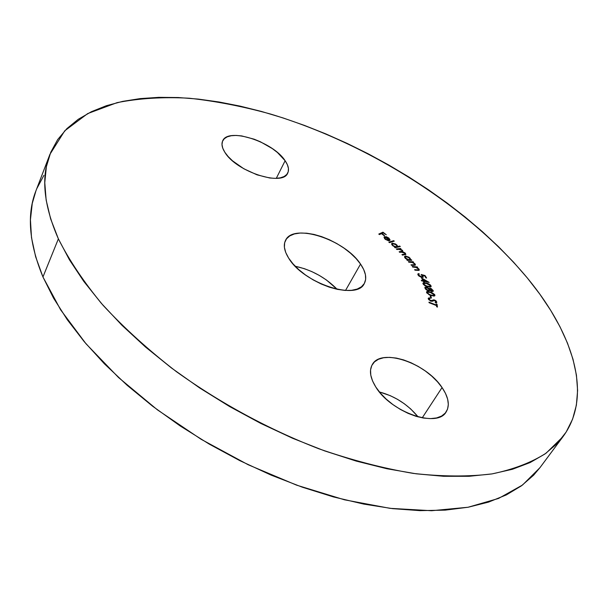 <?xml version="1.0" encoding="UTF-8"?>
<svg xmlns="http://www.w3.org/2000/svg" width="608" height="608" viewBox="0 0 608 608"><rect width="100%" height="100%" fill="white"/><g stroke="black" fill="none" stroke-linecap="round" stroke-linejoin="round"><path stroke-width="0.91" d="M288.633 258.081C284.217 250.975 283.199 245.047 285.57 240.297C293.299 222.726 344.774 239.567 360.536 264.085L345.526 290.457L360.536 264.085L356.09 258.575L350.527 253.209L344.052 248.155L336.9 243.61L329.323 239.712L321.579 236.611L313.948 234.414L306.698 233.206L300.094 233.046L294.378 233.943L289.78 235.896L286.497 238.838L284.666 242.676L284.4 247.281L285.73 252.48L288.633 258.081L293.01 263.849L298.695 269.557L305.474 274.96L313.059 279.832L321.146 283.966L329.369 287.189L337.41 289.362L344.918 290.419L351.591 290.312L357.177 289.074L361.471 286.771L364.321 283.51L365.651 279.429L365.423 274.71L363.69 269.526L360.536 264.085C365.796 271.806 367.042 278.304 364.283 283.579C356.987 300.884 303.24 283.244 288.633 258.081M337.174 289.317C325.478 277.484 311.501 269.8 295.245 266.266L304.266 268.637L311.904 271.639L319.36 275.454L326.382 279.954L337.174 289.317M375.805 387.022C370.15 377.872 368.995 370.363 372.339 364.496C381.186 347.685 426.094 362.93 442.062 387.547L422.226 417.84L442.062 387.547L437.418 381.718L431.771 376.132L425.326 370.994L418.312 366.472L410.978 362.733L403.583 359.906L396.378 358.089L389.629 357.36L383.58 357.747L378.465 359.267L374.482 361.874L371.8 365.484L370.546 369.983L370.789 375.204L372.56 380.958L375.805 387.022L380.41 393.156L386.202 399.099L392.95 404.601L400.391 409.442L408.188 413.402L416.032 416.32L423.594 418.076L430.555 418.616L436.635 417.924L441.606 416.047L445.284 413.075L447.549 409.154L448.332 404.434L447.64 399.122L445.512 393.422L442.062 387.547C448.62 397.313 449.996 405.43 446.181 411.89C437.524 428.404 390.716 412.224 375.805 387.022M418.144 416.921C407.801 404.442 394.888 396.12 379.4 391.955L390.283 395.671L397.495 399.327L404.358 403.788L410.651 408.895L418.152 416.921M224.831 152.258C222.011 147.774 221.289 143.997 222.657 140.934C227.833 127.011 273.144 141.74 285.122 160.732L276.29 178.334L285.122 160.732L277.461 152.524L272.331 148.603L260.437 141.801L254.091 139.171L241.71 135.918L236.132 135.424L231.245 135.736L227.248 136.838L224.291 138.715L222.505 141.299L221.988 144.499L222.764 148.2L224.831 152.258L228.122 156.514L232.507 160.808L243.831 168.766L256.994 174.823L269.83 178.015L275.47 178.357L280.288 177.855L284.103 176.533L286.786 174.458L288.238 171.722L288.435 168.431L287.379 164.722L285.122 160.732C288.435 165.589 289.302 169.693 287.728 173.052C282.986 186.838 236.064 171.676 224.831 152.258M49.902 154.379L35.978 190.699C26.646 214.214 28.971 242.972 42.955 276.974L58.376 238.853C43.685 205.253 40.865 177.095 49.902 154.379L64.76 130.788L87.712 113.574L117.101 102.638C139.3 98.283 163.324 96.816 189.172 98.222C215.65 101.118 242.797 106.392 270.59 114.061C367.939 143.48 466.754 205.474 527.356 278.008L539.798 294.12L550.726 310.414L559.998 326.777L567.477 343.102L573.01 359.26L576.43 375.098L577.6 390.48L576.369 405.224L572.599 419.14L566.17 432.045L556.996 443.718L544.996 453.956L530.161 462.536L512.498 469.247L492.092 473.89L469.08 476.292L443.673 476.3L416.138 473.799L386.825 468.722L356.151 461.069L324.581 450.878L292.615 438.277L260.794 423.426L229.657 406.577L199.736 388.003L171.524 368.03L145.479 347.008L121.972 325.31L101.316 303.301L83.752 281.344L69.411 259.76L58.376 238.853L42.955 276.974L60.64 309.844L86.002 343.771L118.552 377.538L157.381 409.822L201.149 439.303L248.186 464.748L296.605 485.154L344.485 499.806L390.009 508.334L431.612 510.72L468.061 507.247L498.53 498.454L522.523 485.024L539.904 467.734L563.107 436.514L546.136 453.142C531.544 462.498 513.502 469.422 491.986 473.913C468.593 476.801 442.404 476.642 413.425 473.427C383.169 468.358 351.591 460.127 318.683 448.727C268.212 429.058 220.803 403.385 176.457 371.708C148.694 350.246 124.222 328.107 103.056 305.292C84.109 282.5 69.213 260.361 58.376 238.853L50.646 218.895L46.155 200.108L44.779 182.658L46.368 166.706L50.722 152.342L57.638 139.627L66.888 128.615L78.242 119.297L91.466 111.674L106.347 105.716L122.656 101.376L140.205 98.602L158.787 97.348L178.228 97.531L198.368 99.104L219.047 101.992L240.122 106.126L261.463 111.454L282.94 117.899L304.456 125.415L325.888 133.927L347.13 143.397L368.091 153.748L388.664 164.95L408.758 176.928L428.275 189.643L447.116 203.026L465.166 217.041L482.334 231.602L498.499 246.673L513.555 262.162L527.356 278.008C572.736 332.888 593.545 394.942 563.107 436.514M385.647 239.126L384.742 237.918L385.16 237.166L389.454 240.662L390.04 240.099L389.006 238.214L386.232 236.679L384.074 237.044L384.849 238.906L388.588 240.798L385.464 239.438L384.788 237.462L385.16 237.166L389.454 240.662L389.971 240.259L388.74 237.986L386.232 236.679L384.096 237.006L385.312 239.316L388.588 240.798L385.647 239.126M399.73 246.042L397.609 246.536L397.085 245.237L395.588 243.99L392.19 243.192L391.636 244.051L391.932 244.819L395.208 247.106L394.562 247.258L395.132 247.768L400.292 246.552L399.73 246.042L399.6 246.711L399.73 246.042L397.609 246.536L396.621 244.758L392.365 243.139L391.719 243.542L392.677 245.662L395.208 247.106L394.562 247.258L395.132 247.768L400.292 246.552L399.73 246.042M411.327 259.722L410.506 259.753L410.324 258.544L409.024 257.23L405.437 255.991L404.54 256.644L404.632 257.359L407.611 259.859L406.836 259.89L407.314 260.422L411.806 260.254L410.506 259.753L409.944 258.05L405.658 255.976L404.632 256.409L405.209 258.202L407.611 259.859L406.836 259.89L407.314 260.422L411.806 260.254L411.327 259.722M412.27 266.509L412.672 267.049L416.252 267.49L418.296 268.903L418.266 269.853L414.603 269.663L414.998 270.203L418.813 270.4L419.284 270.02L418.965 269.055L416.776 267.391L417.666 267.467L417.263 266.92L412.27 266.509L412.672 267.049L415.925 267.391L418.296 268.903L418.532 269.671L418.091 269.884L414.603 269.663L414.998 270.203L419.239 270.134L418.965 269.055L416.776 267.391L417.666 267.467L417.263 266.92L412.27 266.509M421.557 277.97L423.016 280.66L421.291 280.303L421.595 280.873L423.32 281.223L423.692 281.907L424.407 282.051L424.034 281.367L429.187 282.416L421.557 277.97L423.016 280.66L421.291 280.303L421.595 280.873L423.32 281.223L423.692 281.907L424.407 282.051L424.034 281.367L429.187 282.416L421.557 277.97M431.802 291.521L433.063 291.422L433.246 290.753L431.308 288.64L429.94 288.2L429.119 288.648L426.915 287.128L425.068 287.12L425.539 289.127L428.556 290.882L429.818 290.29L431.802 291.521L433.177 291.285L433.154 290.457L430.434 288.276L429.119 288.648L426.573 287.014L424.931 287.265L425.007 288.268L426.474 289.97L428.237 290.806L429.818 290.29L431.802 291.521M430.19 295.838L430.753 297.859L431.414 298.08L430.852 296.066L430.19 295.838L430.753 297.859L431.414 298.08L430.852 296.066L430.19 295.838M436.415 305.064L428.982 302.153L429.05 302.685L436.491 305.596L436.658 306.766L437.456 307.078L437.038 304.213L436.24 303.901L436.156 305.467L436.415 305.064L428.982 302.153L429.05 302.685L436.491 305.596L436.658 306.766L437.456 307.078L437.038 304.213L436.24 303.901L436.415 305.064M428.222 298.824L430.494 301.051L432.151 301.294L434.462 300.474L435.822 301.37L435.86 302.039L435.146 302.267L435.738 302.89L436.772 302.366L436.065 300.876L434.446 299.942L431.361 300.671L429.947 300.223L429.005 299.068L430.137 298.46L429.628 297.859L428.518 298.042L428.222 298.824L430.722 301.135L434.758 300.557L435.944 301.667L435.146 302.267L435.738 302.89L436.719 302.488L436.787 301.978L434.614 299.995L430.593 300.557L429.005 299.068L430.137 298.46L429.628 297.859L428.29 298.27L428.222 298.824M426.58 292.494L429.263 294.85L433.983 296.096L434.933 295.427L434.591 294.47L431.467 292.364L427.492 291.407L426.656 291.703L426.58 292.494L431.399 295.648L434.842 295.708L434.857 294.979L430.069 291.893L426.596 291.787L426.58 292.494M423.062 283.928L424.635 285.502L426.656 286.429L429.932 287.075L431.133 286.604L430.183 284.726L427.462 283.298L423.677 282.682L422.978 283.077L423.062 283.928L428.032 286.809L431.102 286.657L431.034 285.745L426.109 282.94L423.001 283.039L423.062 283.928M425.038 275.546L421.146 274.474L422.552 276.412L421.336 276.822L418.866 275.333L418.616 274.451L419.269 274.185L418.897 273.592L417.863 273.957L418.851 275.971L421.61 277.392L423.214 277.195L422.499 275.295L424.635 275.88L425.927 277.924L426.611 278.023L425.038 275.546L424.734 276.04L425.038 275.546L421.146 274.474L422.492 276.64L421.519 276.853L418.768 275.188L418.631 274.413L419.269 274.185L418.897 273.592L417.871 273.957L418.068 275.052L421.861 277.438L423.267 277.119L422.499 275.295L424.635 275.88L425.927 277.924L426.611 278.023L425.038 275.546M408.378 261.653L408.834 262.2L412.566 262.512L414.344 263.735L414.458 264.738L411.016 264.814L411.464 265.354L415.051 265.27L415.431 264.845L414.998 263.849L412.703 262.253L413.546 262.261L413.09 261.721L408.378 261.653L408.834 262.2L411.912 262.314L414.344 263.735L414.299 264.784L411.016 264.814L411.464 265.354L415.37 265.027L414.998 263.849L412.703 262.253L413.546 262.261L413.09 261.721L408.378 261.653M396.363 248.961L396.887 249.485L400.186 249.356L401.926 250.359L402.238 251.271L399.144 251.765L399.669 252.297L402.884 252.13L404.723 253.164L405.088 254.06L401.949 254.585L402.488 255.132L405.863 254.44L405.095 252.974L402.846 251.811L402.542 250.397L400.322 249.09L401.037 249.006L400.512 248.482L396.363 248.961L396.887 249.485L398.65 249.28L401.926 250.359L402.291 251.203L399.144 251.765L399.669 252.297L401.303 252.1L404.723 253.164L405.103 254.03L401.949 254.585L402.488 255.132L405.855 254.44L405.346 253.209L402.846 251.811L402.542 250.397L400.322 249.09L401.037 249.006L400.512 248.482L396.363 248.961M388.839 242.136L389.439 242.645L394.273 241.148L393.68 240.646L388.839 242.136L389.439 242.645L394.273 241.148L393.68 240.646L388.839 242.136M378.776 234.065L379.438 234.574L381.49 233.647L384.165 235.722L384.575 235.532L381.9 233.457L383.2 232.872L386.278 234.749L382.949 232.172L378.776 234.065L379.438 234.574L381.49 233.647L384.165 235.722L384.575 235.532L381.9 233.457L383.2 232.872L386.278 234.749L382.949 232.172L378.776 234.065M540.003 467.59L533.611 475.198L521.375 485.868L506.358 494.904L488.596 502.094L468.168 507.232L445.223 510.135L419.968 510.644L392.692 508.653L363.721 504.085L333.473 496.934L302.404 487.221L271.008 475.068L239.81 460.644L209.334 444.159L180.097 425.896L152.57 406.182L127.201 385.343L104.348 363.759L84.322 341.787L67.328 319.778L53.519 298.072L42.955 276.974L35.636 256.751L31.502 237.629L30.43 219.8L32.262 203.422L36.009 190.608M36.822 188.586L43.89 175.378M436.346 304.593L437.038 304.213L437.023 306.911L436.346 304.593M428.306 298.52L428.693 298.422M428.67 299.425L429.005 299.068L428.731 299.759M430.335 300.975L430.593 300.557L430.335 300.975M430.92 301.203L433.428 299.82L433.101 300.344L434.044 300.443L432.828 300.42M434.332 300.451L434.614 299.995L434.332 300.451M435.921 301.583L436.46 302.51L436.787 301.978L436.476 302.7L435.921 301.583M435.579 302.503L435.898 301.994M431.961 300.876L431.505 301.082M430.38 296.537L430.852 296.066L430.897 297.905L430.38 296.537M426.52 292.091L427.88 291.977L426.71 292.007M429.826 292.288L430.069 291.893L429.826 292.288M434.598 295.731L434.127 294.812L434.538 295.503L434.857 294.979L434.614 295.929M433.314 296.028L434.097 295.245L430.958 295.511L431.201 295.123L429.096 294.31L428.883 294.66L429.096 294.31L427.302 292.729L427.006 293.216L427.325 292.258L430.236 292.41L434.12 294.774L434.097 295.245M427.264 292.57L428.154 291.962L430.783 292.577L433.01 293.58L434.12 294.774L433.261 295.534L430.677 294.956L428.427 293.93L427.257 292.547M427.325 292.258L426.945 293.147M429.56 290.708L429.818 290.29L429.56 290.708M424.848 287.576L426.117 287.508L424.848 287.584M426.276 287.493L426.573 287.014L426.276 287.493M428.883 289.028L429.119 288.648L428.883 289.028M428.944 288.929L430.434 288.276L428.944 288.929M432.432 290.335L432.835 290.981L433.154 290.457L432.949 291.498M432.926 291.27L432.44 290.343M429.765 289.028L429.461 290.084L429.765 289.028L430.669 288.838L432.44 290.822L431.596 290.966L429.78 289.56L429.567 290.29M429.461 290.084L429.43 289.583M432.128 291.331L432.432 290.837M431.596 290.966L431.346 291.369L431.596 290.966L430.046 289.978L429.856 288.929L430.943 288.929L432.151 289.826L432.394 290.882L431.596 290.966M429.081 289.385L429.104 290.024L427.736 290.647L427.986 290.252L425.744 288.473L425.425 288.99L425.706 287.736L426.778 287.569L429.081 289.385L428.997 290.153L427.629 290.13L426.056 288.99L425.661 287.82L427.515 287.858L429.081 289.385M425.706 287.736L425.418 288.975M422.91 283.351L424.376 283.206L422.925 283.343M425.851 283.358L426.109 282.94L425.851 283.358M430.396 285.775L430.715 286.269L431.034 285.745L430.874 286.877L430.396 285.775M430.008 286.763L429.24 287.029L430.342 286.216L427.5 286.68L427.751 286.269L425.691 285.608L425.478 285.965L425.691 285.608L423.761 284.103L423.487 284.552L423.73 283.503L426.36 283.472L430.327 285.6L430.35 286.208M423.73 283.503L423.419 284.02M430.327 285.6L429.696 286.497L427.181 286.125L424.802 285.152L423.662 283.738L424.384 283.206L426.884 283.594L430.327 285.6M422.112 278.988L422.712 279.33L422.112 278.988M426.702 281.618L427.5 282.074L426.702 281.618M423.715 281.892L424.034 281.367L423.715 281.892M422.742 281.109L423.016 280.66L422.742 281.109M423.411 281.322L423.989 281.443L423.411 281.322L423.723 280.805L422.826 279.14L422.514 279.665L423.411 281.322L422.514 279.665L422.826 279.14L426.808 281.428L426.542 281.876L426.808 281.428L423.723 280.805L423.411 281.322M422.826 279.14L426.808 281.428L423.723 280.805L422.826 279.14M422.264 275.69L422.499 275.295L422.264 275.69M422.514 276.192L422.75 276.511L423.062 275.994L423.039 277.339L422.514 276.192M417.787 274.254L418.897 273.592L418.707 274.322L417.787 274.254M418.631 274.421L418.327 274.922M418.502 275.622L418.768 275.188L418.502 275.622M421.245 277.301L421.519 276.853L421.245 277.301M421.64 277.4L422.081 277.263M421.96 275.302L422.423 275.424L421.96 275.302M422.18 277.149L422.484 276.648M415.614 267.33L416.754 267.421L415.614 267.33M416.974 267.406L417.263 266.92L416.974 267.406M418.57 269.466L418.965 269.055L418.996 270.34L418.57 269.466M416.693 270.34L416.989 269.853L416.693 270.34M417.643 270.416L418.091 269.884L417.78 270.408M408.819 262.185L412.786 262.238L413.09 261.721L412.794 262.253L408.819 262.185M414.694 264.351L414.998 263.849L415.127 265.24L414.694 264.381M413.828 265.331L411.449 265.339L412.954 265.354L413.265 264.837L412.954 265.354L413.987 265.308L414.299 264.784L413.987 265.308M407.276 260.384L407.611 259.859L407.276 260.384M404.533 256.713L405.658 255.976L405.354 256.492L405.962 256.53L404.586 256.675M409.701 258.461L409.944 258.05L409.701 258.461M409.944 258.947L410.202 260.27L410.506 259.753L410.202 260.27L411.023 260.239L410.202 260.27L409.944 258.947M409.389 260.216L407.466 260.102L408.781 260.361L409.898 259.502L408.781 260.361L409.093 259.844L405.779 258.24L405.582 258.582L405.338 256.88L406.129 256.515L409.427 258.111L409.898 259.502M405.338 256.88L404.966 257.86M409.093 259.844L406.387 258.795L405.392 256.804L407.056 256.652L409.1 257.792L409.967 259.327L409.093 259.844M396.796 249.394L400.216 248.999L400.512 248.482L400.17 249.348L396.796 249.394M402.283 250.838L402.542 250.397L402.283 250.838M405.088 253.65L405.346 253.209L405.088 253.65M405.141 253.832L405.612 254.653L405.141 253.832M404.434 254.737L402.374 255.018L404.784 254.577M401.751 251.887L399.578 252.198L401.28 251.514L400.976 252.031L401.934 251.796M394.926 247.585L395.208 247.106L394.926 247.585M391.628 243.838L392.365 243.139L392.069 243.656L393.042 243.641L391.628 243.838M397.001 246.027L397.313 247.053L397.609 246.536L397.313 247.053L399.426 246.559L397.313 247.053L397.001 246.027M396.606 247.122L395.078 247.327L396.15 247.372L396.963 246.536L396.15 247.372L396.446 246.856L392.988 245.928L392.456 243.975L392.928 243.664L396.203 244.902L396.963 246.536M392.107 245.07L392.16 244.484L392.107 245.07M396.446 246.856L393.498 245.875L392.449 244.659L392.532 243.869L393.756 243.671L395.823 244.598L396.948 245.868L396.446 246.856M389.211 242.448L393.68 240.646L393.612 241.353L389.211 242.448M388.033 240.7L388.261 240.304L388.033 240.7M384.59 237.082L383.998 237.302L384.56 236.649L384.264 237.166L384.993 237.059M385.996 237.097L386.232 236.679L385.996 237.097M389.302 239.347L389.751 240.327L390.055 239.81L389.758 240.502L389.302 239.347M384.788 237.462L384.454 238.48M389.143 239.97L385.594 237.082L388.345 238.146L389.257 239.833L388.976 240.274L385.594 237.082L388.345 238.146L389.242 239.195L389.143 239.97M379.088 234.308L382.949 232.172L383.002 232.963L379.088 234.308M429.05 298.764L428.724 299.288M429.096 290.046L428.784 290.548M418.524 269.678L418.22 270.195M414.641 264.594L414.344 265.096M405.103 254.038L404.799 254.547M402.283 251.218L401.987 251.72M392.449 243.99L392.152 244.492"/></g></svg>
